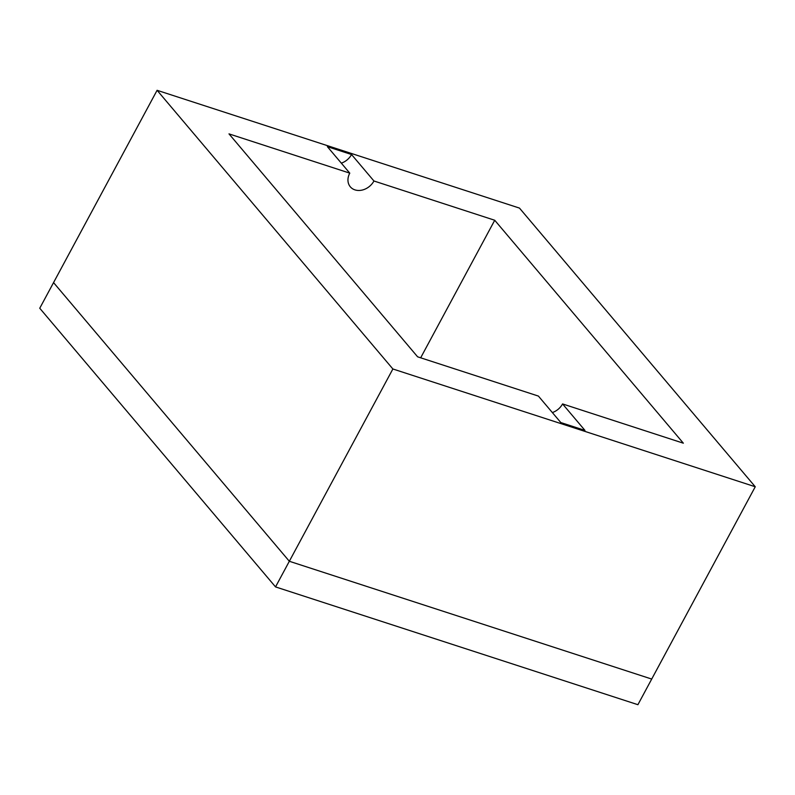 <?xml version="1.0" encoding="UTF-8"?>
<svg xmlns="http://www.w3.org/2000/svg" width="795" height="795" viewBox="0 0 795 795"><rect width="100%" height="100%" fill="white"/><g stroke="black" fill="none" stroke-linecap="round" stroke-linejoin="round"><path stroke-width="1.19" d="M637.908 704.698L275.527 586.909L637.908 704.698L275.527 586.909L39.75 308.241L53.553 282.603L289.33 561.27L392.879 368.979L755.25 486.759L651.711 679.059L289.33 561.27L651.711 679.059L637.908 704.698L275.527 586.909L289.33 561.27L53.553 282.603L157.092 90.302L519.473 208.091L755.25 486.759M392.879 368.979L157.092 90.302M562.562 403.93L683.352 443.193L494.728 220.255L373.938 180.992L351.539 154.518L327.381 146.668L349.78 173.141L228.99 133.878L417.614 356.816L538.404 396.079L560.803 422.552L584.961 430.403L562.562 403.93A15.105 12.044 -40.2 0 1 552.356 412.565M420.664 357.81L494.728 220.255M373.938 180.992A15.105 12.044 -40.2 0 1 350.327 186.825A15.105 12.044 -40.2 0 1 349.78 173.141M351.539 154.518A15.105 12.044 -40.2 0 1 341.333 163.154M275.527 586.909L39.75 308.241"/></g></svg>
